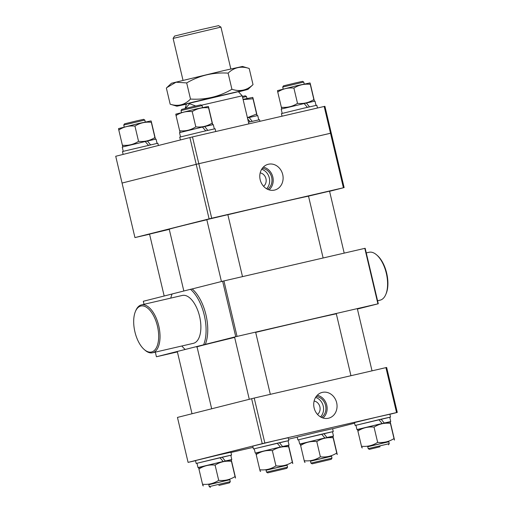 <?xml version="1.0" encoding="UTF-8"?>
<svg xmlns="http://www.w3.org/2000/svg" width="513" height="513" viewBox="0 0 513 513"><rect width="100%" height="100%" fill="white"/><g stroke="black" fill="none" stroke-linecap="round" stroke-linejoin="round"><path stroke-width="0.77" d="M308.512 196.171A72.25 0.628 166.7 0 0 227.868 214.723M206.835 219.763A72.25 0.628 166.7 0 0 169.232 229.221L183.834 291.006M314.116 401.038A7.374 6.419 -104.2 0 1 319.856 406.706A7.374 6.419 -104.2 0 1 317.502 414.427M328.442 418.236A13.28 11.562 75.8 0 0 336.65 402.705A13.28 11.562 75.8 0 0 322.324 392.387A13.28 11.562 75.8 0 0 321.542 392.599A13.28 11.562 75.8 0 0 314.174 408.143A13.28 11.562 75.8 0 0 328.038 418.319A13.28 11.562 75.8 0 0 328.442 418.236M322.985 418.005A12.697 11.049 75.8 0 0 326.71 404.975A12.697 11.049 75.8 0 0 317.239 395.279M321.497 417.428A11.312 9.843 75.8 0 0 325.537 405.27A11.312 9.843 75.8 0 0 316.207 396.498M320.503 416.902A11.312 9.843 75.8 0 0 323.19 405.866A11.312 9.843 75.8 0 0 315.585 397.434M254.217 398.056L264.843 443.014L188.085 462.38L177.453 417.422L254.217 398.056L386.648 367.462L397.28 412.42L389.874 414.292M262.239 443.636L251.614 398.678M264.843 443.014L396.549 412.567L385.923 367.609M354.605 423.206L332.61 428.765M297.226 437.166L288.505 439.186M253.069 447.374L230.965 452.485M195.53 460.68L188.085 462.38M397.28 412.42L396.549 412.567M268.395 164.243A13.28 11.562 75.8 0 0 267.606 164.455A13.28 11.562 75.8 0 0 260.245 179.999A13.28 11.562 75.8 0 0 274.109 190.176A13.28 11.562 75.8 0 0 274.506 190.092A13.28 11.562 75.8 0 0 282.714 174.561A13.28 11.562 75.8 0 0 268.395 164.243M227.855 214.665L206.81 219.641M329.545 191.15L308.499 196.126M169.264 229.362L149.546 234.108M329.583 191.304L343.409 187.771L211.702 218.217L134.945 237.583L149.572 234.223M343.409 187.771L330.519 133.245L331.251 133.098L344.14 187.623M209.099 218.839L196.21 164.314L330.519 133.245L324.19 106.46L324.915 106.313L331.251 133.098L198.813 163.692L211.702 218.217M324.19 106.46L192.484 136.907L198.813 163.692L122.056 183.058L134.945 237.583M266.574 188.758A11.312 9.843 75.8 0 0 269.261 177.722A11.312 9.843 75.8 0 0 261.656 169.29M260.187 172.894A7.374 6.419 -104.2 0 1 265.92 178.562A7.374 6.419 -104.2 0 1 263.573 186.283M267.562 189.284A11.312 9.843 75.8 0 0 271.608 177.126A11.312 9.843 75.8 0 0 262.271 168.354M269.049 189.861A12.697 11.049 75.8 0 0 272.775 176.831A12.697 11.049 75.8 0 0 263.304 167.135M173.112 38.417L174.574 36.051L202.039 29.363L218.576 25.65L220.943 27.112L173.112 38.417L183.006 80.278M185.097 108.519L186.469 103.94L238.34 91.68L242.232 95.809L201.462 105.21M195.684 106.005L189.637 103.754L185.347 108.455M181.025 110.558L181.749 109.378L192.574 106.73L200.884 104.851L202.064 105.582L181.018 110.558L181.474 112.462M197.992 467.561L223.193 461.469L219.917 457.686L196.979 463.258L197.992 467.561L198.922 467.394M230.901 459.834L231.799 459.571L230.786 455.262L228.465 455.736L222.174 457.166L225.265 460.988L224.771 461.116M231.799 459.571L225.265 460.988M222.174 457.166L219.955 457.724M223.193 461.469L222.7 461.591M230.792 455.313L231.581 455.076L230.901 452.209L217.672 455.178L195.504 460.571L196.184 463.444L196.986 463.303M231.581 455.076L196.184 463.444M222.225 457.23L219.968 457.743M208.765 484.638L229.811 479.661M208.785 484.714L229.83 479.738M199.127 469.132C198.614 467.183 198.544 467.144 198.929 469.01C203.853 465.798 209.24 464.496 215.088 465.099C220.109 461.924 225.56 460.668 231.453 461.315C231.068 459.449 231.132 459.494 231.652 461.444L235.255 476.68C235.64 478.546 235.57 478.507 235.05 476.558C230.068 479.719 224.611 480.982 218.692 480.335C213.767 483.547 208.381 484.849 202.532 484.246C203.045 486.196 203.116 486.234 202.731 484.368M235.255 476.68C235.64 478.546 235.57 478.507 235.05 476.558L231.453 461.315C231.068 459.449 231.132 459.494 231.652 461.444M198.685 467.619L218.801 462.502L231.209 459.924M198.929 469.01L202.532 484.246M215.088 465.099L218.692 480.335M356.952 429.58L382.147 423.488L378.876 419.705L355.932 425.277L356.952 429.58L357.875 429.413M389.854 421.853L390.759 421.59L389.739 417.281L387.418 417.755L381.127 419.185L384.224 423.007L383.724 423.135M390.759 421.59L384.224 423.007M381.127 419.185L378.908 419.743M382.147 423.488L381.659 423.61M389.752 417.325L390.534 417.095L389.854 414.228L376.625 417.197L354.457 422.59L355.137 425.463L355.945 425.322M390.534 417.095L355.137 425.463M381.185 419.249L378.921 419.762M367.725 446.656L388.771 441.68M367.744 446.733L388.79 441.757M358.087 431.151C357.567 429.201 357.497 429.157 357.882 431.023C362.806 427.816 368.193 426.515 374.041 427.117C379.062 423.943 384.519 422.686 390.406 423.334C390.021 421.468 390.092 421.513 390.611 423.462L394.208 438.698C394.593 440.564 394.529 440.526 394.01 438.57C389.021 441.738 383.57 443.001 377.645 442.353C372.72 445.566 367.334 446.868 361.485 446.265C362.005 448.215 362.069 448.253 361.691 446.387M394.208 438.698C394.593 440.564 394.529 440.526 394.01 438.57L390.406 423.334C390.021 421.468 390.092 421.513 390.611 423.462M357.638 429.637L377.754 424.52L390.162 421.942M357.882 431.023L361.485 446.265M374.041 427.117L377.645 442.353M255.256 453.088L280.451 446.996L277.18 443.219L254.236 448.785L255.256 453.088L256.179 452.921M288.159 445.361L289.063 445.098L288.043 440.795L285.728 441.263L279.431 442.693L282.528 446.522L282.028 446.643M289.063 445.098L282.528 446.522M279.431 442.693L277.212 443.251L279.489 442.757M280.451 446.996L279.963 447.124M288.056 440.84L288.838 440.603L288.159 437.736L274.936 440.705L252.768 446.105L253.441 448.971L254.249 448.83M288.838 440.603L253.441 448.971M266.029 470.165L287.075 465.188M266.048 470.241L287.094 465.265M256.391 454.659C255.872 452.71 255.807 452.671 256.186 454.537C261.111 451.331 266.497 450.023 272.345 450.626C277.366 447.458 282.823 446.195 288.71 446.842C288.325 444.976 288.396 445.021 288.915 446.97L292.513 462.207C292.897 464.073 292.833 464.034 292.314 462.085C287.325 465.246 281.874 466.509 275.949 465.868C271.031 469.074 265.644 470.376 259.79 469.773C260.309 471.723 260.373 471.768 259.995 469.902M292.513 462.207C292.897 464.073 292.833 464.034 292.314 462.085L288.71 446.842C288.325 444.976 288.396 445.021 288.915 446.97M255.942 453.146L276.058 448.029L288.466 445.457M256.186 454.537L259.79 469.773M272.345 450.626L275.949 465.868M299.688 444.053L324.889 437.961L321.613 434.178L298.675 439.744L299.688 444.053L300.618 443.88M332.591 436.326L333.495 436.056L332.482 431.754L330.16 432.222L323.87 433.652L326.961 437.48L326.467 437.608M333.495 436.056L326.961 437.48M323.87 433.652L321.651 434.216L323.921 433.716M324.889 437.961L324.396 438.083M332.488 431.799L333.277 431.568L332.597 428.695L319.368 431.664L297.2 437.063L297.88 439.936L298.681 439.788M333.277 431.568L297.88 439.936M310.461 461.123L331.507 456.147M310.48 461.206L331.526 456.23M300.823 445.624C300.31 443.674 300.24 443.63 300.624 445.496C305.543 442.289 310.936 440.988 316.784 441.59C321.805 438.416 327.256 437.153 333.149 437.807C332.764 435.941 332.828 435.979 333.347 437.929L336.951 453.171C337.336 455.037 337.265 454.993 336.746 453.043C331.764 456.211 326.306 457.468 320.388 456.826C315.463 460.033 310.076 461.341 304.228 460.738C304.741 462.688 304.812 462.726 304.427 460.86M336.951 453.171C337.336 455.037 337.265 454.993 336.746 453.043L333.149 437.807C332.764 435.941 332.828 435.979 333.347 437.929M300.381 444.104L320.497 438.993L332.905 436.416M300.624 445.496L304.228 460.738M316.784 441.59L320.388 456.826M186.399 104.184L176.895 106.21L194.318 101.805L243.284 90.352L247.914 89.422L238.513 91.865M247.914 89.422L253.018 84.607C247.003 90.365 239.969 91.917 231.921 89.268C219.147 96.733 205.335 99.997 190.503 99.06C184.738 104.979 177.966 106.691 170.181 104.197L176.895 106.21M170.181 104.197L166.366 88.063L171.464 83.247L224.303 70.473L242.489 66.459L249.203 68.473L253.018 84.607M166.84 87.601L176.036 82.221L186.687 82.926C199.467 75.456 213.273 72.192 228.105 73.128C234.165 67.363 241.2 65.811 249.203 68.473M186.687 82.926L190.503 99.06M228.105 73.128L231.921 89.268M189.881 137.529L196.21 164.314L122.056 183.058L115.72 156.273L192.484 136.907M282.714 87.05L283.445 85.863L295.61 82.907L302.58 81.343L303.76 82.074L282.714 87.05L283.17 88.954M242.386 96.444L245.317 95.816L246.503 96.547L242.611 97.393M123.761 125.031L124.492 123.845L136.65 120.888L143.621 119.324L144.807 120.055L123.761 125.031L124.21 126.935M309.486 106.858L306.396 103.03L312.686 101.6L315.008 101.132L316.014 105.389M282.208 113.386L281.201 109.122L283.375 108.532L304.138 103.555L307.415 107.339M306.396 103.03L304.171 103.594M282.035 116.207L281.419 113.617L303.587 108.217L316.816 105.248L317.47 108.012M310.025 82.933L297.617 85.504L277.501 90.621M277.745 92.013C282.669 88.807 288.056 87.505 293.904 88.108C298.893 84.94 304.344 83.677 310.269 84.324C309.884 82.458 309.948 82.497 310.468 84.446C309.948 82.497 309.884 82.458 310.269 84.324L313.873 99.56C308.852 102.735 303.395 103.992 297.508 103.344C292.583 106.55 287.197 107.852 281.348 107.249L277.745 92.013C277.36 90.147 277.43 90.185 277.95 92.141M305.902 103.158L304.145 103.562M314.071 99.689C314.456 101.555 314.386 101.51 313.873 99.56C314.386 101.51 314.456 101.555 314.071 99.689L310.468 84.446M297.508 103.344L293.904 88.108M281.348 107.249C281.868 109.198 281.932 109.243 281.547 107.377M252.229 121.331L249.132 117.503L255.423 116.073L257.744 115.605L258.751 119.862M250.145 121.799L247.708 118.958M249.132 117.503L247.465 117.926M248.472 122.19L259.559 119.721L259.931 121.318M252.762 97.406L243.072 99.342M243.13 99.593L253.005 98.791C252.627 96.925 252.691 96.97 253.21 98.919C252.691 96.97 252.627 96.925 253.005 98.791L256.609 114.033L247.394 117.65M248.645 117.631L247.458 117.9M256.814 114.155C257.199 116.021 257.128 115.983 256.609 114.033C257.128 115.983 257.199 116.021 256.814 114.155L253.21 98.919M150.533 144.839L147.443 141.017L153.733 139.587L156.048 139.113L157.055 143.371M123.248 151.367L122.241 147.109L124.415 146.513L145.185 141.537L148.456 145.32M147.443 141.017L145.217 141.575M123.126 154.4L122.466 151.598L124.742 150.982L157.863 143.23L158.395 145.487M151.066 120.914L138.657 123.486L118.541 128.603M118.792 129.994C123.71 126.788 129.096 125.486 134.951 126.089C139.934 122.921 145.391 121.658 151.309 122.306C150.931 120.44 150.995 120.478 151.515 122.427C150.995 120.478 150.931 120.44 151.309 122.306L154.913 137.542C149.892 140.716 144.442 141.979 138.548 141.325C133.63 144.531 128.244 145.833 122.389 145.23L118.792 129.994C118.407 128.128 118.471 128.173 118.99 130.122M146.949 141.139L145.192 141.543M155.118 137.67C155.503 139.536 155.433 139.491 154.913 137.542C155.433 139.491 155.503 139.536 155.118 137.67L151.515 122.427M138.548 141.325L134.951 126.089M122.389 145.23C122.908 147.186 122.979 147.225 122.594 145.359M207.791 130.366L204.7 126.544L210.99 125.114L213.312 124.64L214.319 128.904M180.512 136.894L179.505 132.636L202.443 127.064L205.719 130.847M204.7 126.544L202.475 127.102M180.39 139.927L179.723 137.125L201.891 131.726L215.12 128.757L215.774 131.527M208.329 106.441L195.921 109.019L175.805 114.136M176.049 115.521C180.974 112.315 186.36 111.013 192.208 111.616C197.197 108.448 202.648 107.191 208.573 107.833C208.188 105.967 208.259 106.005 208.772 107.954C208.259 106.005 208.188 105.967 208.573 107.833L212.177 123.069C207.156 126.243 201.699 127.506 195.812 126.852C190.887 130.058 185.501 131.366 179.653 130.764L176.049 115.521C175.664 113.655 175.735 113.7 176.254 115.649M204.206 126.666L202.449 127.077M212.376 123.197C212.76 125.063 212.69 125.018 212.177 123.069C212.69 125.018 212.76 125.063 212.376 123.197L208.772 107.954M195.812 126.852L192.208 111.616M179.653 130.764C180.172 132.713 180.236 132.752 179.851 130.886M376.683 254.935L377.433 255.589A23.592 11.619 77 0 1 386.674 273.179A23.592 11.619 77 0 1 386.199 293.5L385.814 294.417A24.573 12.1 -103 0 0 386.315 273.249A24.573 12.1 -103 0 0 376.683 254.935A24.573 12.1 -103 0 0 369.046 252.274L366.263 252.915M377.568 300.746L380.114 300.163A24.573 12.1 -103 0 0 385.814 294.417M134.919 331.866A23.592 11.619 -103 0 0 144.159 349.456A23.592 11.619 -103 0 0 156.196 348.07A23.592 11.619 -103 0 0 157.446 326.172A23.592 11.619 -103 0 0 146.692 307.422A23.592 11.619 -103 0 0 135.394 311.545A23.592 11.619 -103 0 0 134.919 331.866M135.394 311.545L135.778 310.628A24.573 12.1 77 0 1 141.479 304.882A24.573 12.1 77 0 1 158.748 325.858A24.573 12.1 77 0 1 152.547 352.771A24.573 12.1 77 0 1 144.91 350.11L144.159 349.456M152.547 352.771L193.395 343.325A24.573 12.1 -103 0 0 199.595 316.418A24.573 12.1 -103 0 0 182.327 295.443L141.479 304.882M170.771 298.111A34.403 16.942 77 0 1 172.105 293.968L190.496 289.319A34.403 16.942 77 0 1 204.283 315.232A34.403 16.942 77 0 1 203.616 344.8L235.743 336.714L222.629 281.233L192.163 288.934A34.403 16.942 77 0 1 205.95 314.847A34.403 16.942 77 0 1 205.283 344.415M190.496 289.319L192.163 288.934M336.323 313.815A72.743 0.635 166.7 0 0 302.086 321.484A72.743 0.635 166.7 0 0 255.679 332.379M234.646 337.413A72.743 0.635 166.7 0 0 196.562 347A72.743 0.635 166.7 0 0 197.063 346.955M172.086 294.007L143.307 301.278L144.025 304.292M155.33 352.13L156.427 356.759L177.395 351.924M203.616 344.8L156.427 356.759M377.921 303.837L364.807 248.356L365.166 248.279L378.286 303.76L235.743 336.714M357.414 309.038L378.286 303.76M222.629 281.233L223.931 280.925L237.044 336.406M364.807 248.356L223.931 280.925M185.219 349.449A34.403 16.942 77 0 1 181.846 345.999M331.18 459.34L312.116 463.842L331.18 459.34M310.455 461.078L310.936 463.111L331.975 458.135L331.251 459.315M218.846 485.445L229.555 482.829L218.846 485.445M208.759 484.586L209.24 486.619L230.286 481.643L229.555 482.829M267.748 472.851L286.812 468.356L267.748 472.851M267.683 472.877L266.574 472.12L287.543 467.176L287.062 465.137M380.082 446.746L369.379 449.369L380.082 446.746M369.379 449.369L368.193 448.638L389.239 443.662L388.758 441.629M211.67 408.771L197.024 346.814M230.837 68.973L220.943 27.112M242.232 95.809L248.869 123.877M202.064 105.582L202.52 107.486M227.836 214.607L242.502 276.629M206.79 219.583L221.436 281.534M203.385 485.882L202.975 485.76M362.338 447.9L361.934 447.778M260.642 471.415L260.238 471.287M305.081 462.373L304.671 462.251M303.76 82.074L304.215 83.978M329.532 191.099L344.197 253.121M308.486 196.069L323.126 257.988M246.503 96.547L246.952 98.451M149.533 234.056L164.179 296.007M144.807 120.055L145.256 121.959M331.501 456.102L331.982 458.135M312.116 463.842L310.936 463.111M229.805 479.61L230.286 481.643M177.293 351.488L192.009 413.741M210.42 487.35L209.24 486.619M234.556 337.015L249.273 399.268M266.016 470.113L266.497 472.146M255.615 332.11L270.325 394.33M286.812 468.356L287.543 467.176M336.239 313.475L350.95 375.696M367.712 446.605L368.193 448.638M357.311 308.602L372.021 370.822M388.508 444.848L389.239 443.662"/></g></svg>
